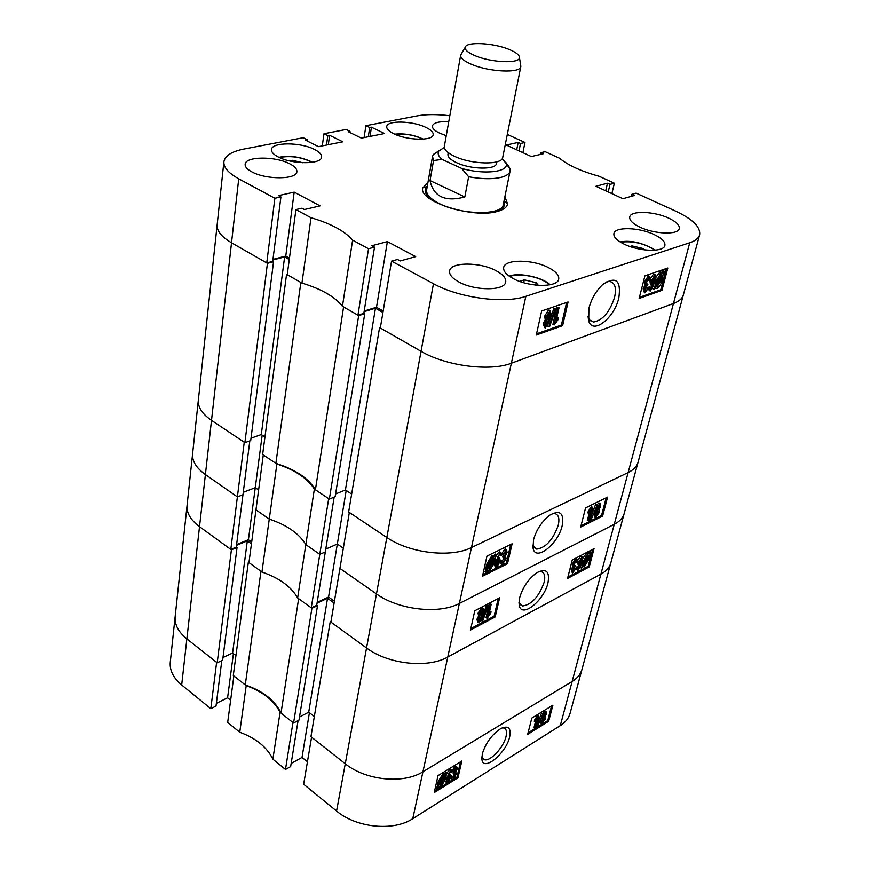 <?xml version="1.0" encoding="UTF-8"?>
<svg xmlns="http://www.w3.org/2000/svg" width="870" height="870" viewBox="0 0 870 870"><rect width="100%" height="100%" fill="white"/><g stroke="black" fill="none" stroke-linecap="round" stroke-linejoin="round"><path stroke-width="1.3" d="M509.646 736.944C511.299 728.016 508.395 725.21 500.935 728.494C492.018 734.356 485.808 742.784 482.328 753.79L481.926 759.51C483.307 772.103 506.199 753.224 509.646 736.944M481.839 756.824L484.329 759.673C490.114 761.881 503.676 747.352 506.025 736.553C507.123 731.724 506.362 728.864 503.752 727.983L502.218 727.864M542.76 717.707L541.727 716.902M542.728 713.356L544.435 711.421L545.512 711.399M541.173 723.753L540.335 720.501M540.868 719.142L542.151 717.282M537.442 726.798L536.486 726.124L541.444 713.269L543.021 713.563L537.442 726.798L543.021 713.563M534.952 728.223L537.279 719.218L535.257 721.959L535.594 720.621L538.769 716.173L535.789 727.701L534.952 728.223L533.995 727.548L535.507 721.676M535.257 721.959L534.289 721.284L534.637 719.947L537.258 715.836L538.769 716.173M528.036 732.877L547.687 720.654L551.536 705.994M451.041 776.247L451.66 775.768L453.477 777.954L455.488 774.604L455.249 773.028L453.966 773.734L454.423 772.266L456.337 769.461L455.662 768.351L453.139 771.353L455.923 767.133L456.837 766.894L457.25 768.949L455.695 771.973L456.424 774.006L453.183 779.183L452.161 779.455L451.671 777.247L452.639 776.518M452.596 777.149L454.618 773.191M453.966 773.734L452.987 772.995L455.38 768.558M453.139 771.353L452.15 770.613L454.934 766.394L456.206 766.416M451.791 779.172L450.649 778.041M450.943 772.832L450.877 771.777L450.16 771.733L448.648 773.778L447.495 777.323L450.464 774.507L450.877 777.204L447.735 782.565L446.734 782.837L446.56 778.378L450.562 770.428L451.497 770.178L451.921 772.103L450.943 772.832L449.986 771.853M448.528 774.039L449.855 774.039M446.364 782.554L445.135 780.89M446.147 775.442L446.495 774.376M447.147 772.788L449.583 769.689L450.834 769.678M444.755 773.8L445.81 772.005L447.343 772.93L446.103 775.029L445.799 778.65L441.003 786.763L439.089 786.915L437.882 788.959L436.49 787.785L437.73 785.686L437.893 782.13L442.797 773.854L444.755 773.8M434.587 790.993L456.967 777.073L460.491 761.848M560.291 725.634L600.909 574.113L447.778 657.013L600.909 574.113L673.445 303.51L511.364 363.214C489.995 371.718 445.679 365.955 421.047 351.306L380.32 327.979L391.554 261.141L433.467 283.718C458.838 297.899 504.187 304.022 525.839 296.333L689.736 242.763C695.369 240.87 698.654 238.239 699.611 234.846L683.352 294.908C682.33 298.54 679.035 301.401 673.445 303.51C679.035 301.401 682.33 298.54 683.352 294.908L638.058 462.231C636.873 466.472 633.567 469.92 628.129 472.573C633.567 469.92 636.873 466.472 638.058 462.231L624.182 513.485C622.953 517.889 619.647 521.5 614.264 524.305L459.371 603.432C439.1 614.514 398.525 609.935 376.471 593.905L366.542 647.976L330.241 621.615L310.949 736.694L345.27 763.751L366.542 647.976C388.02 664.245 427.768 668.584 447.778 657.013C427.768 668.584 388.02 664.245 366.542 647.976L330.904 622.093L339.931 568.404L376.471 593.905C398.525 609.935 439.1 614.514 459.371 603.432L614.264 524.305C619.647 521.5 622.953 517.889 624.182 513.485L610.827 562.846C609.555 567.414 606.249 571.166 600.909 574.113C606.249 571.166 609.555 567.414 610.827 562.846L581.986 669.367C580.638 674.217 577.354 678.263 572.123 681.482L422.94 771.766C403.506 784.283 365.552 780.444 345.27 763.751C365.552 780.444 403.506 784.283 422.94 771.766L572.123 681.482C577.354 678.263 580.638 674.217 581.986 669.367L570.122 713.193C568.741 718.163 565.467 722.317 560.291 725.634L412.782 818.67C393.61 831.524 356.385 827.881 336.581 811.047L345.27 763.751L311.569 737.184L303.663 784.251L336.581 811.047M307.436 761.772L302.01 757.422L291.167 763.436M239.75 732.236L246.199 685.658L233.867 675.936L227.679 722.415L239.75 732.236C255.987 738.206 267.025 747.189 272.865 759.184L285.48 769.461L290.656 766.579L298.084 720.621M216.358 703.351L227.592 697.773L230.637 700.209M210.812 708.68L216.619 662.353L186.865 638.895C178.361 631.968 174.457 624.519 175.153 616.547C174.457 624.519 178.361 631.968 186.865 638.895L181.678 684.973L210.812 708.68L216.01 706.081L221.817 660.602M181.678 684.973C173.347 677.958 169.541 670.379 170.259 662.233L187.072 505.383C186.43 512.887 190.584 519.988 199.513 526.687L230.8 549.405L237.39 496.879L242.958 494.725L236.281 547.132L230.8 549.405M285.48 769.461L292.962 722.524L280.064 712.345L272.865 759.184M246.199 685.658C262.762 691.639 274.05 700.535 280.064 712.345M461.829 761.022L438.012 775.638L434.239 792.57L457.946 777.802L461.829 761.022M552.896 705.157L531.82 718.087L527.644 734.4L548.644 721.328L552.896 705.157M309.415 712.693L302.01 757.422M233.41 653.62L227.592 697.773M445.135 774.452L444.146 775.453M547.687 720.654L548.644 721.328M456.967 777.073L457.946 777.802M437.882 788.959L438.871 782.88L443.787 774.594L445.734 774.539L446.788 772.745L445.81 772.005M446.788 772.745L447.343 772.93M437.469 788.546L436.49 787.785M438.708 786.436L437.73 785.686M438.871 782.88L437.893 782.13M443.787 774.594L442.797 773.854M444.874 776.007L443.439 776.007L439.828 782.271L439.622 784.892L444.613 775.812M439.894 782.032L443.45 775.996M441.34 785.36L444.842 779.248L445.19 776.584L439.948 785.469L441.34 785.36L440.427 784.653M444.842 779.248L443.994 778.606M440.503 784.522L443.733 779.052M449.594 774.724L448.615 773.974M446.56 778.378L445.951 777.921M450.562 770.428L449.583 769.689M449.921 777.823L449.692 775.92L449.127 776.073L447.115 779.487L447.387 781.521L449.921 777.823L448.942 777.084L449.094 776.083M447.963 781.38L446.984 780.64L448.942 777.084M451.671 777.247L450.975 776.725M453.477 777.954L452.596 777.291M455.488 774.604L454.51 773.865M454.423 772.266L453.444 771.527M454.542 772.201L453.564 771.472M456.337 769.461L455.347 768.721M455.923 767.133L454.934 766.394M535.594 720.621L534.637 719.947M538.226 716.51L537.258 715.836M542.401 713.944L541.444 713.269M542.793 716.173L545.403 712.095L546.197 711.877L546.469 713.944L544.903 716.836L545.349 719.011L541.499 723.981L541.194 721.556L543.163 717.913L542.173 715.749M545.403 712.095L544.435 711.421M541.194 721.556L540.237 720.882M545.642 714.455L545.098 713.28L543.641 715.629L543.772 716.934L545.642 714.455L544.718 713.585M544.185 716.815L543.511 716.347M543.587 715.836L544.674 713.781M544.511 719.533L543.848 718.011L542.032 721.034L542.206 722.687L544.511 719.533L543.696 718.12M542.684 722.557L541.879 721.991M541.89 721.763L543.554 718.859M248.341 562.14L260.967 571.307L245.275 684.94L233.29 675.479L248.341 562.14L249.048 561.835M293.581 723.003L311.906 608.304L317.517 605.672L298.997 720.132L293.581 723.003L281.01 713.096C275.007 700.448 263.099 691.052 245.275 684.94M222.981 657.535L232.594 652.989L235.933 655.578M217.195 662.799L231.398 549.84L199.513 526.687L186.865 638.895L217.195 662.799L222.644 660.21L237.053 547.491L236.303 546.958M314.331 716.51L308.719 712.16L327.533 598.288L317.039 603.193M299.497 717.043L308.719 712.16M311.906 608.304L298.638 598.669L281.01 713.096M317.517 605.672L316.724 605.096M334.113 602.997L327.533 598.288M330.241 621.615L331.057 621.234M231.398 549.84L237.053 547.491M236.509 545.338L247.319 540.857L251.452 543.804M232.594 652.989L247.319 540.857M547.98 582.813C549.916 571.275 546.175 567.925 536.736 572.754C528.471 578.844 522.772 587.174 519.651 597.755L519.26 605.422C521.456 618.722 544.174 600.572 547.98 582.813M518.998 602.301L522.468 606.02C531.624 604.704 538.845 596.82 544.131 582.356C545.533 576.071 544.457 572.471 540.933 571.536L538.791 571.59M478.011 622.409L476.836 619.407L478.554 616.134M479.055 616.471L477.945 613.35L481.349 607.956L482.796 608.065M482.415 616.547L486.482 605.281L488.277 605.618L482.85 620.614L482.121 621.006L487.548 605.998L488.277 605.618M487.102 618.363L486.047 617.646L489.147 604.041L490.125 603.53L491.202 604.248L488.766 614.894L491.05 611.849L490.691 613.415L487.102 618.363L490.212 604.759L491.202 604.248M489.495 611.697L489.995 611.131L491.05 611.849M470.8 628.608L494.127 616.221L498.205 598.549M576.854 562.716L576.244 560.856L574.189 564.282L574.418 566.196L575.461 565.609L573.047 569.991L573.221 571.47L576.005 568.512L572.59 572.873L572.188 570.372L573.808 567.251L573.308 564.75L576.603 559.508L577.299 559.345L577.767 562.096L576.854 562.716L575.809 562.063L575.918 561.085M574.015 565.293L575.461 565.609M572.96 570.394L574.135 568.154L576.005 568.512M572.232 572.645L571.144 569.719L572.688 566.685M573.265 567.044L572.264 564.097L575.559 558.855L576.647 558.932M575.94 568.469L576.995 566.642L578.039 567.294L578.626 568.708L577.963 568.306M577.974 567.762L579.344 565.457L578.778 565.576L577.811 561.922M579.279 563.967L579.888 564.021L579.126 563.543M578.441 565.369L577.245 562.455M577.908 560.139L580.605 556.224L581.649 556.3M577.191 570.057L575.951 568.686M582.4 565.848L582.976 561.824L587.805 553.657L589.425 553.951L590.643 551.895L589.218 558.583L584.325 566.838L582.661 566.49L581.606 568.273L580.344 567.468L581.16 567.947L582.4 565.848L581.356 565.098M582.976 558.083L586.761 553.015L588.24 553.113M588.424 553.233L589.599 551.243L590.643 551.895M567.882 577.049L588.207 566.261L592.633 549.372M297.638 597.94L305.827 544.62L319.79 554.353L325.315 551.928L316.702 605.281L311.253 607.836L328.675 498.63L314.364 489.06L305.827 544.62C299.171 533.571 286.98 525.067 269.265 519.107L261.935 572.014C279.281 577.985 291.189 586.619 297.638 597.94L311.253 607.836M346.195 490.473L337.332 544.033L325.772 549.101L337.332 544.033L343.335 548.154L337.332 544.033L328.555 597.037L334.417 601.224M244.883 442.645L267.438 263.338L273.561 261.739L250.712 440.557L244.883 442.645L211.508 420.34L205.396 474.552C196.25 467.973 191.987 461.056 192.596 453.792C191.987 461.056 196.25 467.973 205.396 474.552L237.39 496.879L242.958 494.725L249.82 440.872M262.185 435.13L255.269 487.668L243.274 492.289L255.269 487.668L258.608 489.962L255.269 487.668L248.407 539.737L236.596 544.62M261.935 572.014L248.95 562.586L255.965 509.842L269.265 519.107C286.98 525.067 299.171 533.571 305.827 544.62L319.79 554.353L325.315 551.928L334.167 497.118M251.68 542.075L248.407 539.737M280.923 196.924L272.701 261.402L266.753 262.947L231.518 242.773L211.508 420.34L244.252 442.221L237.39 496.879L205.396 474.552L199.513 526.687C190.584 519.988 186.43 512.887 187.072 505.383L198.338 400.178C197.762 407.182 202.155 413.902 211.508 420.34C202.155 413.902 197.762 407.182 198.338 400.178L217.141 224.851C216.673 230.865 221.469 236.836 231.518 242.773C221.469 236.836 216.673 230.865 217.141 224.851L223.894 161.809C223.47 167.421 228.418 173.086 238.728 178.807L274.876 198.284L280.923 196.924L278.498 195.63L294.19 192.139L320.084 205.885L304.435 209.54L301.955 208.213L295.92 209.616L311.003 217.739L301.944 283.098L287.252 274.692L295.92 209.616M328.555 597.037L317.169 602.355M567.523 578.452L589.24 566.903L594.036 548.644L572.253 559.997L567.523 578.452M470.474 630.065L495.182 616.928L499.608 597.82L474.781 610.751L470.474 630.065M494.127 616.221L495.182 616.928M588.207 566.261L589.24 566.903M582.976 561.824L582.421 561.476M587.805 553.657L586.761 553.015M588.359 559.051L588.783 556.126L583.531 565.021L584.074 565.5L588.359 559.051L587.402 558.464M584.738 565.326L583.726 564.695L587.228 558.768M588.566 555.397L587.38 555.18L583.846 561.346L583.313 564.304L588.566 555.397L587.935 555.006M584.031 560.682L587.217 555.278M578.463 562.324L582.313 556.713L582.302 561.955L578.169 570.1L577.517 570.263L577.125 567.925L576.081 567.273M577.125 567.925L578.039 567.294M578.626 568.708L580.105 566.718L579.061 566.065M580.105 566.718L581.399 562.944L579.366 565.446M581.649 556.876L580.605 556.224M579.888 564.021L581.921 560.552L581.715 558.105L579.344 561.824L579.507 564.108M581.921 560.552L580.877 559.91L581.106 558.355M579.115 563.184L580.877 559.91M574.842 566.087L574.026 565.576M573.547 571.394L572.917 571.003M575.179 568.806L574.135 568.154M572.188 570.372L571.144 569.719M573.308 564.75L572.264 564.097M576.603 559.508L575.559 558.855M490.212 604.759L489.147 604.041M482.121 621.006L481.262 620.419M487.548 605.998L486.482 605.281M477.902 620.125L479.674 616.808L479.022 614.079L482.426 608.674L483.372 608.456L483.97 611.523L481.741 615.71L482.274 617.874L479.316 622.496L478.435 622.692L477.902 620.125L476.836 619.407M479.022 614.079L477.945 613.35M482.426 608.674L481.349 607.956M479.631 621.104L481.284 618.429L481.001 616.819L478.902 619.614L479.631 621.104L478.804 620.538M481.284 618.429L480.316 617.069M478.804 620.223L480.218 617.711M480.903 615.503L482.98 612.045L482.622 609.968L480.012 613.546L480.903 615.503L479.881 614.818M482.98 612.045L481.904 611.327L482.045 610.109M479.881 614.764L481.904 611.327M444.483 773.593L443.656 774.507M588.881 308.361L588.729 321.073C592.731 335.004 614.427 318.018 618.831 297.877C621.278 280.336 615.927 275.866 602.79 284.468C596.08 290.765 591.448 298.725 588.881 308.361M587.968 316.756L589.936 320.475L593.601 322.03C602.747 320.247 609.75 311.993 614.59 297.29C616.634 287.535 614.851 282.239 609.25 281.434L605.911 282.097M668.867 218.229C654.273 211.203 630.663 210.355 629.728 216.945C629.227 220.153 632.588 223.525 639.798 227.059C654.392 234.247 678.404 235.085 679.263 228.549C679.774 225.221 676.305 221.785 668.867 218.229M496.03 270.69C479.925 261.848 450.453 261.903 449.594 270.962C449.105 274.615 452.204 278.28 458.881 281.967C474.955 291.048 504.948 290.95 505.698 281.989C506.209 278.183 502.99 274.42 496.03 270.69M290.004 163.941C275.812 156.056 245.177 156.176 245.144 164.299C244.948 166.801 247.145 169.302 251.724 171.792C265.883 179.883 296.985 179.666 296.866 171.64C297.072 169.052 294.789 166.485 290.004 163.941M448.746 121.778C438.991 121.3 433.532 122.703 432.368 125.954C432.118 128.292 434.576 130.707 439.763 133.219L446.256 135.677M654.36 234.661C639.374 227.277 614.905 226.548 613.915 233.551C613.383 236.934 616.776 240.446 624.105 244.111C639.069 251.647 663.973 252.387 664.887 245.427C665.419 241.936 661.907 238.336 654.36 234.661M548.611 267.688C532.679 259.195 504.643 258.988 503.676 267.536C503.154 271.201 506.394 274.92 513.398 278.694C529.297 287.404 557.833 287.578 558.703 279.118C559.258 275.301 555.886 271.494 548.611 267.688M425.811 127.379C412.576 120.778 387.009 120.19 386.748 126.596C386.508 128.912 388.879 131.294 393.86 133.752C407.095 140.494 433.032 141.038 433.184 134.698C433.423 132.305 430.965 129.858 425.811 127.379M314.722 149.553C300.846 142.049 271.538 141.973 271.462 149.586C271.266 151.989 273.474 154.425 278.074 156.872C291.918 164.55 321.672 164.56 321.606 157.035C321.813 154.523 319.518 152.032 314.722 149.553M427.986 182.243L422.755 187.974C418.111 201.372 473.334 218.925 497.51 211.41C503.534 209.757 506.916 207.288 507.645 204.015L504.883 196.772M544.642 327.631L543.25 323.683L545.24 319.888L544.685 316.082L548.47 310.068L549.786 310.372M549.34 321.291L553.94 308.197L555.941 308.578L549.612 326.565L548.829 326.837L555.169 308.839L555.941 308.578M554.136 324.967L552.918 324.325L556.778 307.436L559.04 307.708L556.017 320.932L558.551 317.67L558.105 319.605L554.136 324.967L557.996 308.067L559.04 307.708M556.778 317.604L557.322 317.028L558.551 317.67M536.54 333.841L561.389 325.032L566.598 302.488M649.509 280.89L648.966 278.259L646.693 282.065L647.03 284.697L647.932 284.229L645.225 289.177L645.464 291.211L648.335 288.198L644.898 292.875L644.333 289.405L646.149 285.838L645.768 282.402L649.411 276.606L650.477 280.368L649.509 280.89L648.313 280.303L648.487 278.563M645.344 282.195L645.486 283.935M646.464 283.848L647.932 284.229M645.051 290.188L646.279 287.731L648.335 288.198M644.387 292.624L643.137 288.818L644.953 285.251L644.572 281.815L648.215 276.018L649.172 276.225M648.172 288.111L649.281 286.676L650.466 287.263L650.999 289.308L650.434 289.025M650.347 288.34L651.989 285.24M651.13 285.099L650.423 284.74L649.89 280.684M650.727 278.03L653.522 274.202L654.436 274.409M649.586 290.797L648.106 288.84M654.077 289.699L653.631 289.123L655.012 286.774L655.806 281.695L661.178 272.571L662.82 273.474L664.169 271.179L664.441 272.038L663.06 274.387L662.364 279.487C661.418 283.707 659.612 286.774 656.926 288.688L655.251 287.698L654.077 289.699L652.565 288.699M653.522 286.719L653.838 285.882M655.991 277.073L659.982 272.005L661.439 272.506M661.874 272.484L662.983 270.603L664.169 271.179M655.654 288.448L654.958 288.188M639.417 297.355L660.765 289.786L666.344 268.536M352.6 240.153L368.532 248.733L357.94 315.168L342.443 306.294L352.6 240.153C344.694 230.985 330.828 223.514 311.003 217.739M368.532 248.733L374.513 247.145L371.871 245.721L387.378 241.599L415.686 256.628L400.233 260.946L397.525 259.488L391.554 261.141M699.611 234.846C700.752 227.113 692.759 219.207 675.642 211.138L636.155 193.14L631.827 194.336L634.393 195.511L622.909 198.719L595.906 186.289L607.477 183.211L610 184.364L614.361 183.211L611.882 193.64M540.357 154.436L540.727 152.707L545.164 151.674L559.595 158.253C568.045 165.3 581.258 171.325 599.245 176.316L614.361 183.211M540.727 152.707L543.108 153.794L531.331 156.546L506.34 145.04L518.183 142.408L520.521 143.474L524.98 142.473L522.892 152.663M507.308 134.426L524.98 142.473M449.823 115.764C437.153 114.198 426.344 114.231 417.382 115.851L365.9 125.704L369.717 127.542L371.436 127.205L384.562 133.523L361.387 138.123L348.217 131.685L349.99 131.348L346.173 129.478L323.977 133.73L327.816 135.622L329.632 135.274L342.823 141.799L318.431 146.638L305.196 139.983L307.066 139.624L303.228 137.699L243.959 149.031C231.616 151.51 224.917 155.763 223.894 161.809M342.443 306.294C334.819 296.659 321.313 288.927 301.944 283.098M272.962 259.38L285.762 256.074L289.46 258.162M383.181 311.014L376.514 307.262L387.378 241.599M364.204 310.992L376.514 307.262M357.94 315.168L363.823 313.363L374.513 247.145M266.753 262.947L274.876 198.284M323.977 133.73L322.291 145.877M365.9 125.704L364.095 137.58M639.135 298.464L661.939 290.362L667.812 268.036L644.92 275.833L639.135 298.464M536.279 335.026L562.607 325.663L568.088 301.977L541.64 310.981L536.279 335.026M631.326 196.37L631.827 194.336M605.694 190.791L607.477 183.211M608.206 191.955L610 184.364M516.682 149.803L518.183 142.408M519.009 150.869L520.521 143.474M370.022 136.405L371.436 127.205M368.304 136.753L369.717 127.542M349.827 132.468L349.99 131.348M328.305 144.681L329.632 135.274M326.489 145.04L327.816 135.622M306.903 140.842L307.066 139.624M285.762 256.074L294.19 192.139M561.389 325.032L562.607 325.663M660.765 289.786L661.939 290.362M653.631 289.123L652.62 288.622M655.012 286.774L653.827 286.197M655.806 281.695L655.186 281.391M661.178 272.571L659.982 272.005M661.461 279.814L662.048 276.116L656.208 286.056L657.013 286.926L661.461 279.814L660.319 279.063M657.437 286.85L656.317 286.306L660.276 279.237M661.863 275.094L660.667 274.431L656.719 281.358L656.024 285.045L661.863 275.094L660.678 274.518L656.774 281.184M650.999 289.308L652.62 287.176L654.142 282.663L651.608 285.327L651.173 280.901L655.088 274.724C656.263 275.888 656.274 278.193 655.11 281.652L650.466 290.971L649.509 287.785L648.324 287.198M649.509 287.785L650.466 287.263M652.62 287.176L651.434 286.589M651.173 280.901L650.281 280.466M654.718 274.789L653.522 274.202M652.543 283.566L654.795 279.694L654.544 276.377L652.098 280.521L652.543 283.566L651.891 283.25M654.795 279.694L653.609 279.118L653.914 276.703M651.782 282.717L653.609 279.118M647.269 284.653L646.562 284.305M645.67 291.178L645.127 290.906M647.476 288.318L646.279 287.731M644.333 289.405L643.137 288.818M645.779 285.654L644.953 285.251M645.768 282.402L644.572 281.815M649.411 276.606L648.215 276.018M557.996 308.067L556.778 307.436M548.829 326.837L547.687 326.228M555.169 308.839L553.94 308.197M544.479 324.336L546.469 320.53L545.903 316.724L550.253 310.612L551.178 314.962L548.676 319.758L549.133 322.77L545.294 327.99L544.479 324.336L543.25 323.683M546.284 320.432L545.24 319.888M545.903 316.724L544.685 316.082M549.699 310.71L548.47 310.068M546.229 326.163L548.067 323.183L547.665 320.91L545.533 323.966L546.229 326.163L545.501 325.782M548.067 323.183L546.849 322.542L547.002 321.182M545.392 325.282L546.849 322.542M547.806 319.214L550.123 315.331L549.59 312.406L546.969 316.354L547.806 319.214L546.904 318.735M545.588 316.56L545.675 318.083M550.123 315.331L548.894 314.679L549.046 312.58M546.828 318.453L548.894 314.679M490.169 212.693C501.685 210.79 506.307 206.897 504.024 200.992M432.52 156.382L426.615 190.041C426.093 194.391 430.237 198.849 439.035 203.428C461.046 215.129 502.675 215.64 503.306 204.526L510.081 171.031C509.483 173.728 506.688 175.783 501.685 177.186C493.083 179.329 482.078 179.187 468.647 176.762L464.83 196.968C445.168 202.221 433.564 196.75 430.019 180.568L433.543 160.548L432.52 156.382L433.303 154.49L439.056 150.695M427.235 186.474C422.961 191.139 425.832 196.457 435.87 202.438M286.567 274.289L300.846 282.467L275.877 463.351L262.631 454.51L286.567 274.289L287.339 274.083M329.36 499.086L358.679 315.582L364.747 313.733L335.146 496.716L329.36 499.086L315.418 489.766C308.524 478.261 295.343 469.452 275.877 463.351M251.017 438.208L261.294 434.543L264.958 436.968M379.57 327.555L421.047 351.306L376.471 593.905L339.931 568.404L349.338 512.43L386.846 537.486C409.476 553.233 450.921 558.083 471.464 547.545L628.129 472.573L471.464 547.545C450.921 558.083 409.476 553.233 386.846 537.486L348.642 511.962L379.57 327.555L380.44 327.272M351.643 494.062L345.423 489.962L375.448 308.219L364.095 311.667M335.592 493.975L345.423 489.962M358.679 315.582L343.585 306.947L315.418 489.766M364.747 313.733L363.845 313.222M382.93 312.45L375.448 308.219M433.467 283.718L421.047 351.306C445.679 365.955 489.995 371.718 511.364 363.214L412.782 818.67M689.736 242.763L673.445 303.51L511.364 363.214L525.839 296.333M267.438 263.338L231.518 242.773L238.728 178.807M273.561 261.739L272.723 261.261M272.886 259.956L284.62 256.933L289.275 259.554M261.294 434.543L284.62 256.933M533.495 539.889L533.125 548.415C535.648 561.922 558.236 544.022 562.172 525.741C564.217 513.126 560.149 509.57 549.96 515.062C541.977 521.217 536.486 529.493 533.495 539.889M533.125 548.415L532.788 545.088L536.659 549.144C545.849 547.752 553.048 539.791 558.246 525.262C559.758 518.368 558.562 514.464 554.658 513.528L552.276 513.67M595.015 517.422L593.938 513.876L596.091 509.842L595.613 509.222M596.94 504.904L598.604 503.197L599.604 503.273M590.969 520.075L589.904 519.433L595.482 504.73L597.19 505.057L590.969 520.075L597.19 505.057M588.37 521.217L591.111 510.636L588.936 513.528L589.338 511.962L592.753 507.232L589.251 520.782L587.304 520.575L589.197 513.235M588.936 513.528L587.859 512.887L588.261 511.321L591.111 506.873L592.753 507.232M581.019 525.708L601.54 515.442L606.172 497.803M500.37 560.497L502.077 560.802L502.893 562.792L505.089 559.127L504.741 557.05L503.545 557.67L506.133 552.939L505.851 551.308L502.762 554.505L506.514 549.786L507.101 552.526L505.383 555.908L506.079 558.616L502.545 564.249L501.718 564.423L501.044 561.465L502.077 560.802M502.001 561.976L504.143 557.213M503.545 557.67L502.458 556.963L505.144 551.613M502.762 554.505L501.675 553.798L504.698 549.242L505.894 549.383M501.229 564.108L499.848 562.564M500.457 555.799L500.413 554.473L499.684 554.233L498.042 556.408L496.726 560.53L499.674 557.681L500.228 561.215L496.792 567.12L495.998 567.283L495.715 561.618L500.141 552.711L500.892 552.548L501.49 555.125L500.457 555.799L499.413 554.418M497.694 557.224L499.032 557.268M495.508 566.968L494.062 564.673M495.4 557.975L495.965 556.321M496.585 554.951L499.043 552.015L500.239 552.135M493.942 555.876L495.063 553.962L496.716 555.038L495.367 557.344L494.921 561.759L489.679 570.666L487.7 570.394L486.384 572.645L485.286 571.927L486.526 564.608L491.887 555.528L493.779 555.767M482.796 574.82L506.416 563.01L510.69 544.5M255.965 509.842L269.265 519.107L276.888 464.025L263.273 454.934L255.965 509.842M314.364 489.06C307.48 478.304 294.995 469.963 276.888 464.025M512.115 543.804L486.972 556.093L482.48 576.234L507.504 563.706L512.115 543.804M607.586 497.107L585.575 507.873L580.671 527.068L602.606 516.084L607.586 497.107M601.54 515.442L602.606 516.084M506.416 563.01L507.504 563.706M486.384 572.645L487.613 565.326L492.985 556.235L495.008 556.637L496.161 554.668M485.971 572.025L484.884 571.307M487.33 569.709L486.232 569.002M487.613 565.326L486.526 564.608M492.985 556.235L491.887 555.528M494.062 558.246L492.583 557.898L488.635 564.804L488.32 568.012L494.062 558.246L493.214 557.703M488.592 564.989L492.811 557.79M490.093 569.013L493.921 562.281L494.367 559.04L488.635 568.806L490.093 569.013L488.994 568.306L492.79 561.737M493.921 562.281L492.866 561.596M498.999 557.811L497.901 557.115M495.715 561.618L495.052 561.183M500.141 552.711L499.043 552.015M499.217 561.759L498.456 559.377L496.259 563.14L496.639 565.794L499.217 561.759L498.129 561.052L498.325 559.453M497.074 565.696L496.107 565.065M496.085 564.934L498.129 561.052M501.044 561.465L500.283 560.976M502.893 562.792L502.023 562.237M505.089 559.127L504.002 558.42M504.067 555.952L502.969 555.256M504.198 555.908L503.099 555.212M506.133 552.939L505.046 552.232M505.796 549.938L504.698 549.242M589.338 511.962L588.261 511.321M592.176 507.514L591.111 506.873M596.548 505.372L595.482 504.73M596.885 510.32L596.091 509.842M596.853 508.243L599.669 503.839L600.3 503.697L600.692 506.394L598.984 509.581L599.332 512.397L595.417 517.661L595.004 514.507L597.157 510.483L596.146 507.819M599.669 503.839L598.604 503.197M595.004 514.507L593.938 513.876M599.821 506.818L599.31 505.231L597.733 507.775L597.918 509.461L599.821 506.818L598.875 505.568M598.245 509.385L597.592 508.993M597.603 508.417L598.756 506.188M596.515 508.036L596.733 508.776M598.473 512.832L597.853 510.777L595.874 514.072L596.113 516.204L598.473 512.832L597.407 512.191L597.603 510.94M596.483 516.117L595.711 515.66M595.678 515.323L597.407 512.191M475.031 55.669C491.289 62.694 519.912 63.836 519.455 57.561C519.455 54.984 516.03 52.276 509.189 49.449C493.431 42.804 466.102 41.401 465.211 47.317C464.721 49.895 467.995 52.678 475.031 55.669M520.63 64.989L520.804 66.577C520.619 73.406 489.299 72.079 471.562 64.336C464.025 61.107 460.393 58.062 460.665 55.212L461.404 53.799M496.813 161.842L496.498 163.429C496.128 169.954 470.779 169.552 456.587 162.679C450.529 159.797 447.658 156.992 447.952 154.262L448.246 152.663M520.804 66.577L502.729 157.405C502.327 165.159 471.801 164.626 454.716 156.393C447.452 152.957 443.994 149.618 444.342 146.367L460.665 55.212M444.331 147.487L438.882 150.945C437.295 153.435 438.36 156.252 442.069 159.395L461.665 168.41C483.861 174.913 508.896 172.042 506.155 163.658L502.338 158.449M433.543 160.548L442.069 159.395M508.537 166.92L508.689 166.148L510.048 168.998L510.081 171.031M508.689 166.148L505.6 162.19M461.665 168.41L468.647 176.762M430.019 180.568L464.83 196.968M630.01 246.525L631.935 245.884L643.039 248.505L644.365 249.875M631.642 247.058L631.935 245.884M642.745 249.646L643.039 248.505M404.876 137.471L409.183 138.319M519.607 281.391L524.273 279.846L536.148 282.696L538.302 285.338M523.653 282.706L524.273 279.846M535.626 285.099L536.148 282.696M289.612 160.928L292.494 160.308L302.771 162.733M292.331 161.505L292.494 160.308M654.849 250.201C644.431 243.372 632.99 240.707 620.538 242.186M422.842 139.156C414.022 134.97 404.767 133.349 395.078 134.306M549.383 284.903C542.63 277.312 519.053 272.364 509.776 276.562M312.015 162.342C301.629 157.078 290.743 155.469 279.368 157.503M482.458 758.292L484.329 759.673M481.795 757.509L481.926 759.51M445.201 774.224L444.211 773.473M450.464 774.507L449.485 773.756M451.497 770.178L450.508 769.439M456.837 766.894L455.858 766.155M546.197 711.877L545.229 711.203M519.858 604.302L522.468 606.02M518.998 602.497L519.26 605.422M588.74 553.429L587.696 552.776M582.313 556.713L581.269 556.071M577.299 559.345L576.255 558.692M483.372 608.456L482.306 607.738M588.207 317.572L588.729 321.073M589.392 319.845L593.601 322.03M644.452 284.892L645.17 282.108M661.722 272.473L660.537 271.897M655.088 274.724L653.892 274.137M649.803 276.529L648.607 275.942M550.253 310.612L549.024 309.97M504.045 200.916L506.438 202.938M427.246 186.408L424.277 187.409M533.745 547.306L536.659 549.144M596.537 508.428L596.157 509.885M494.106 555.984L493.007 555.267M489.234 569.208L488.668 568.85M499.674 557.681L498.586 556.974M500.892 552.548L499.793 551.852M506.514 549.786L505.426 549.09M600.3 503.697L599.234 503.056M519.455 57.561L520.836 66.327M438.882 150.945L433.303 154.49M506.155 163.658L510.048 168.998M465.211 47.317L460.719 54.962M655.349 250.147C642.745 242.741 631 239.989 620.114 241.925M423.212 139.124C414.163 134.872 404.659 133.219 394.73 134.154M550.036 284.784C544.163 278.085 519.575 271.832 509.233 276.181M312.471 162.266C301.15 156.839 289.971 155.186 278.955 157.307"/></g></svg>
